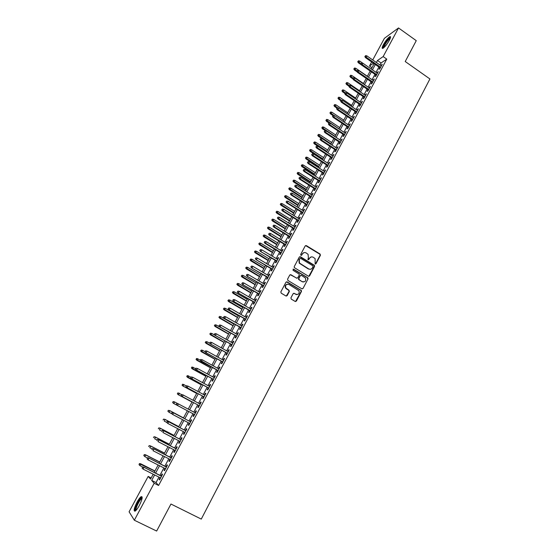 <?xml version="1.0" encoding="UTF-8"?>
<svg xmlns="http://www.w3.org/2000/svg" width="559" height="559" viewBox="0 0 559 559"><rect width="100%" height="100%" fill="white"/><g stroke="black" fill="none" stroke-linecap="round" stroke-linejoin="round"><path stroke-width="0.84" d="M315.143 263.995L315.968 263.764L320.412 255.288L320.076 254.031L306.381 245.618L305.193 245.946L300.686 254.443L300.931 255.33L301.762 255.1L302.349 253.996C303.32 252.535 304.585 252.179 306.15 252.934L308.065 254.317L308.393 257.685L307.883 259.516L308.882 259.439L309.462 258.342C310.434 256.881 311.691 256.525 313.25 257.273L315.136 258.621L315.143 263.995M315.381 264.079L320.083 255.351L319.958 254.282L305.591 245.569M301.196 255.421L302.349 253.996M308.302 259.76L309.462 258.342M136.99 502.22C138.618 499.257 140.023 497.398 141.182 496.644C142.901 496.476 142.279 499.439 139.303 505.546C137.668 508.522 136.263 510.388 135.096 511.136C133.384 511.261 134.013 508.292 136.99 502.22M383.418 44.608C385.773 40.541 387.925 37.879 389.868 36.614C390.944 36.3 390.755 37.551 389.316 40.367C386.947 44.454 384.795 47.124 382.859 48.374C381.783 48.682 381.965 47.431 383.418 44.608M290.932 297.849L291.281 299.128L295.194 301.441L296.396 301.084L301.434 291.484L301.385 290.498L287.158 281.897L285.949 282.246L280.842 291.875L281.191 293.161L285.956 295.977L287.165 295.62L289.338 291.498L288.996 290.219L285.775 287.948C285.153 285.09 286.208 283.923 288.947 284.461L298.925 290.722C299.638 293.601 298.604 294.789 295.837 294.286L294.307 293.377L293.105 293.734L290.932 297.849M372.734 59.96L384.396 38.326L398.525 27.95L416.259 40.66L405.219 61.525L429.913 78.952L201.275 519.094L170.956 504.029L156.646 531.05L134.328 520.219L129.087 511.792L148.17 476.408L150.546 479.112L153.187 474.2M398.525 27.95L383.16 56.585L377.486 60.484L376.396 62.517M158.959 477.113L156.024 482.585L158.588 485.464L386.772 59.121L383.16 56.585M158.588 485.464L154.172 483.249L134.328 520.219M308.421 276.23L309.609 275.887L314.577 266.419L314.479 265.371L300.469 256.777L299.275 257.112L294.244 266.608L294.3 267.607L308.421 276.23M308.03 278.906L303.027 288.444L301.832 288.793L287.913 280.471L287.564 279.2L289.737 275.098L290.946 274.755L296.591 278.144L297.786 277.795L299.219 275.091L299.156 274.085L293.007 270.283L293.608 269.152L307.953 277.893L308.03 278.906L303.027 288.444M379.82 67.646L378.932 69.309L379.875 68.687L382.23 64.292L380.889 65.655M375.893 74.976L374.998 76.646L375.934 76.038L378.296 71.622L376.962 72.991M371.952 82.341L371.05 84.011L371.98 83.424L374.355 78.987L373.007 80.356M367.983 89.733L367.088 91.41L368.004 90.837L370.393 86.386L369.045 87.763M364.007 97.161L363.105 98.845L364.014 98.286L366.411 93.814L365.055 95.198M360.01 104.617L359.102 106.308L360.003 105.77L362.414 101.277L361.058 102.66M355.992 112.107L355.084 113.798L355.978 113.281L358.396 108.774L357.04 110.158M351.96 119.633L351.052 121.331L351.939 120.828L354.364 116.3L353.002 117.69M347.908 127.193L346.999 128.891L347.88 128.409L350.318 123.86L348.949 125.258M343.841 134.782L342.933 136.487L343.799 136.026L346.245 131.449L344.875 132.853M339.76 142.405L338.838 144.117L339.697 143.67L342.164 139.079L340.787 140.484M335.652 150.064L334.736 151.775L335.589 151.349L338.055 146.737L336.679 148.149M331.529 157.75L330.614 159.469L331.452 159.063L333.933 154.431L332.549 155.849M327.392 165.478L326.47 167.204L327.301 166.813L329.796 162.159L328.406 163.584M323.235 173.241L322.305 174.967L323.13 174.597L325.638 169.922L324.241 171.354M319.056 181.032L318.127 182.765L318.944 182.416L321.46 177.72L320.062 179.153M314.857 188.858L313.927 190.598L314.738 190.27L317.26 185.553L315.863 186.992M310.643 196.726L309.714 198.466L310.511 198.159L313.047 193.421L312.243 193.742L311.642 194.867M306.409 204.622L305.48 206.369L306.262 206.082L308.813 201.324L308.023 201.624L307.401 202.77M302.16 212.56L301.224 214.307L302 214.041L304.557 209.262L303.775 209.541L303.146 210.715M297.891 220.532L296.948 222.286L297.716 222.035L300.288 217.234L299.512 217.493L298.869 218.695M293.594 228.533L292.657 230.294L293.412 230.07L295.997 225.242L295.236 225.487L294.572 226.709M289.289 236.576L288.339 238.344L289.087 238.134L291.686 233.292L290.932 233.508L290.261 234.759M284.957 244.66L284.007 246.428L284.748 246.239L287.354 241.376L286.613 241.572L285.928 242.851M280.611 252.773L279.661 254.548L280.387 254.38L283.008 249.496L282.274 249.67L281.568 250.977M276.237 260.927L275.287 262.702L276.006 262.562L278.634 257.65L277.914 257.804L277.194 259.138M271.849 269.117L270.891 270.898L271.604 270.78L274.245 265.846L273.533 265.979L272.806 267.335M267.44 277.341L266.482 279.13L267.181 279.032L269.836 274.078L269.131 274.189L268.39 275.573M263.01 285.607L262.052 287.403L262.737 287.326L265.406 282.344L264.714 282.435L263.953 283.846M258.558 293.915L257.601 295.711L258.272 295.655L260.955 290.652L260.27 290.722L259.502 292.161M254.093 302.251L253.122 304.054L253.793 304.026L256.483 298.995L255.812 299.044L255.023 300.511M249.6 310.636L248.629 312.439L249.286 312.432L251.99 307.38L251.326 307.401L250.53 308.903M245.087 319.049L244.115 320.866L244.765 320.88L247.483 315.807L246.826 315.807L246.009 317.33M240.552 327.511L239.58 329.328L240.216 329.363L242.948 324.269L242.306 324.241L241.474 325.799M236.003 336.008L235.025 337.825L235.646 337.888L238.393 332.766L237.764 332.724L236.911 334.303M231.426 344.54L230.448 346.37L231.063 346.454L233.816 341.311L233.194 341.242L232.334 342.856M226.828 353.12L225.85 354.951L226.451 355.056L229.218 349.892L228.61 349.794L227.73 351.436M222.209 361.736L221.231 363.574L221.818 363.706L224.599 358.515L224.005 358.396L223.104 360.066M217.57 370.393L216.585 372.231L217.165 372.392L219.96 367.172L219.373 367.032L218.464 368.737M212.909 379.093L211.924 380.938L212.49 381.119L215.299 375.879L214.726 375.711L213.797 377.444M208.227 387.827L207.235 389.679L207.794 389.889L210.61 384.62L210.051 384.431L209.108 386.192M203.525 396.611L202.526 398.462L203.071 398.693L205.908 393.403L205.356 393.187L204.391 394.982M198.794 405.429L197.795 407.294L198.326 407.546L201.177 402.228L200.639 401.991L199.661 403.815M194.043 414.296L193.044 416.162L193.561 416.441L196.426 411.103L195.902 410.837L194.902 412.689M189.263 423.219L188.271 425.071L188.774 425.378L191.653 420.012L191.136 419.718L190.13 421.591M184.456 432.184L183.471 434.029L183.967 434.357L186.853 428.963L186.35 428.648L185.343 430.535M179.628 441.198L178.649 443.021L179.132 443.378L182.031 437.963L181.542 437.62L180.529 439.521M174.771 450.254L173.807 452.063L174.275 452.448L177.189 447.004L176.714 446.634L175.687 448.542M169.901 459.344L168.937 461.14L169.391 461.552L172.326 456.081L171.858 455.69L170.83 457.611M165.003 468.491L164.046 470.273L164.493 470.706L167.434 465.214L166.98 464.788L165.946 466.73M302.657 281.925L302.237 281.666M386.772 59.121L381.056 62.978L379.973 65.012M378.904 67.003L376.032 72.349M374.97 74.333L372.084 79.72M371.022 81.698L368.108 87.12M367.053 89.091L364.126 94.555M363.07 96.518L360.122 102.024M359.067 103.981L356.097 109.522M355.049 111.472L352.058 117.055M351.017 118.997L347.998 124.622M346.964 126.558L343.925 132.224M342.891 134.146L339.83 139.855M338.803 141.776L335.721 147.52M334.694 149.435L331.592 155.22M330.572 157.128L327.441 162.955M326.428 164.849L323.277 170.726M322.263 172.612L319.091 178.531M318.085 180.41L314.885 186.371M313.885 188.236L310.664 194.246M309.665 196.104L306.423 202.155M305.431 204.007L302.16 210.1M301.168 211.938L297.877 218.08M296.899 219.911L293.58 226.095M292.602 227.918L289.262 234.151M288.29 235.968L284.922 242.236M283.951 244.045L280.562 250.362M279.598 252.165L276.188 258.531M275.224 260.319L271.786 266.727M270.836 268.509L267.37 274.965M266.419 276.74L262.933 283.245M261.989 285.006L258.475 291.56M257.531 293.307L253.996 299.91M253.059 301.65L249.496 308.302M248.566 310.035L244.975 316.729M244.045 318.455L240.426 325.205M239.511 326.91L235.863 333.709M234.955 335.414L231.279 342.262M230.378 343.953L226.674 350.849M225.773 352.526L222.049 359.479M221.154 361.149L217.395 368.15M216.508 369.806L212.727 376.857M211.84 378.506L208.032 385.612M207.158 387.247L203.315 394.402M202.442 396.031L198.578 403.235M197.711 404.849L193.819 412.116M192.96 413.716L189.04 421.018M188.173 422.646L184.246 429.962M183.359 431.611L179.425 438.948M178.531 440.625L174.59 447.976M173.674 449.681L169.719 457.045M168.79 458.778L164.835 466.164M163.885 467.925L159.923 475.325M160.077 477.672L159.133 479.44L159.56 479.908L162.522 474.381L162.082 473.934L161.034 475.884M151.182 477.924L148.17 476.408M371.959 67.73L369.471 66.004L371.658 61.958M373.496 63.237L369.471 66.004M154.151 472.411L158.134 465.004M159.084 463.236L163.067 455.851M163.997 454.111L167.966 446.739M168.888 445.027L172.85 437.669M173.751 435.992L177.706 428.648M178.594 426.992L182.534 419.669M183.415 418.041L187.349 410.732L173.444 403.346L187.342 410.746M188.208 409.125L192.121 401.858M192.995 400.237L196.88 393.026M197.753 391.398L201.61 384.229M202.491 382.594L206.32 375.48M207.207 373.831L211.009 366.774M211.903 365.111L215.676 358.102M216.571 356.432L220.316 349.473M221.224 347.796L224.942 340.885M225.85 339.194L229.539 332.339M230.455 330.635L234.116 323.836M235.039 322.117L238.679 315.367M239.601 313.641L243.214 306.933M244.143 305.2L247.728 298.548M248.664 296.801L252.221 290.191M253.164 288.444L256.7 281.883M257.65 280.115L261.151 273.603M262.108 271.835L265.588 265.371M266.545 263.589L269.997 257.168M270.961 255.379L274.392 249.007M275.363 247.204L278.766 240.88M279.738 239.07L283.12 232.796M284.098 230.972L287.452 224.739M288.437 222.915L291.763 216.724M292.755 214.887L296.06 208.745M297.053 206.9L300.337 200.8M301.336 198.948L304.592 192.897M305.598 191.031L308.827 185.022M309.84 183.149L313.047 177.182M314.06 175.302L317.246 169.384M318.267 167.497L321.432 161.614M322.452 159.72L325.59 153.879M326.617 151.978L329.733 146.178M330.767 144.271L333.863 138.513M334.897 136.599L337.971 130.883M339.006 128.954L342.059 123.287M343.1 121.352L346.126 115.72M347.174 113.777L350.186 108.187M351.234 106.238L354.217 100.69M355.272 98.733L358.235 93.227M359.297 91.257L362.239 85.793M363.301 83.822L366.222 78.393M367.291 76.408L370.191 71.021M371.26 69.036L374.139 63.684M154.626 474.926L151.678 480.405L154.172 483.249M375.327 64.509L372.448 69.861M371.379 71.845L368.479 77.233M367.417 79.217L364.496 84.64M363.441 86.617L360.499 92.081M359.444 94.045L356.481 99.551M355.426 101.507L352.443 107.055M351.394 109.005L348.39 114.595M347.349 116.538L344.316 122.169M343.282 124.098L340.228 129.772M339.194 131.7L336.12 137.409M335.093 139.331L331.997 145.081M330.97 146.989L327.853 152.789M326.833 154.689L323.689 160.524M322.676 162.417L319.51 168.301M318.497 170.188L315.311 176.106M314.305 177.986L311.09 183.953M310.091 185.826L306.856 191.835M305.857 193.694L302.601 199.745M301.601 201.603L298.324 207.696M297.332 209.541L294.034 215.683M293.042 217.521L289.716 223.705M288.737 225.536L285.383 231.761M284.405 233.585L281.03 239.86M280.059 241.67L276.656 247.993M275.692 249.789L272.261 256.162M271.304 257.951L267.852 264.372M266.895 266.147L263.415 272.617M262.464 274.385L258.964 280.897M258.013 282.658L254.485 289.22M253.548 290.966L249.992 297.577M249.055 299.317L245.478 305.976M244.549 307.709L240.943 314.41M240.014 316.135L236.38 322.885M235.458 324.597L231.803 331.403M230.888 333.108L227.199 339.956M226.29 341.654L222.58 348.557M221.678 350.234L217.933 357.187M217.039 358.864L213.272 365.865M212.378 367.529L208.584 374.586M207.696 376.235L203.874 383.341M202.994 384.983L199.137 392.145M198.263 393.774L194.385 400.985M193.519 402.606L189.606 409.873M188.746 411.473L184.812 418.782M183.939 420.41L179.998 427.733M179.111 429.389L175.163 436.726M174.261 438.41L170.306 445.761M169.391 447.473L165.422 454.844M164.493 456.577L160.517 463.963M159.567 465.731L155.591 473.131M381.056 62.978L377.486 60.484M156.024 482.585L151.678 480.405M381.28 64.928L381.72 65.235M377.36 72.244L377.8 72.551M373.419 79.588L373.866 79.895M369.464 86.966L369.911 87.274M365.495 94.38L365.942 94.688M361.505 101.822L361.952 102.129M357.501 109.298L357.949 109.606M353.477 116.81L353.931 117.11M349.431 124.35L349.885 124.657M345.371 131.924L345.832 132.231M341.297 139.533L341.752 139.834M337.203 147.178L337.664 147.478M333.087 154.85L333.548 155.15M328.958 162.557L329.419 162.858M324.807 170.299L325.268 170.6M320.635 178.083L321.104 178.377M316.45 185.895L316.918 186.189M312.243 193.742L312.719 194.036M308.023 201.624L308.491 201.918M303.775 209.541L304.25 209.835M299.512 217.493L299.987 217.793M295.236 225.487L295.711 225.78M290.932 233.508L291.414 233.802M286.613 241.572L287.095 241.865M282.274 249.67L282.756 249.964M277.914 257.804L278.396 258.097M273.533 265.979L274.022 266.266M269.131 274.189L269.62 274.476M264.714 282.435L265.204 282.721M260.27 290.722L260.767 291.008M255.812 299.044L256.308 299.331M251.326 307.401L251.829 307.695M246.826 315.807L247.33 316.094M242.306 324.241L242.809 324.527M237.764 332.724L238.267 333.01M233.194 341.242L233.704 341.521M228.61 349.794L229.12 350.081M224.005 358.396L224.508 358.675M219.373 367.032L219.883 367.312M214.726 375.711L215.236 375.99M210.051 384.431L210.561 384.711M205.356 393.187L205.873 393.466M200.639 401.991L201.156 402.27M193.044 416.162L193.568 416.441M195.902 410.837L196.419 411.11M188.271 425.071L188.795 425.35M183.471 434.029L183.995 434.301M178.649 443.021L179.173 443.294M173.807 452.063L174.338 452.336M168.937 461.14L169.468 461.413M164.046 470.273L164.584 470.538M159.133 479.44L159.664 479.713M311.188 256.951L309.141 258.405M304.026 252.626L302.035 254.059M308.806 276.356L314.249 266.475L314.151 265.427L299.708 256.714M313.047 266.65L312.809 265.77L300.721 258.412L299.883 258.649L299.268 259.809L299.505 263.079L308.645 268.9C310.21 269.641 311.475 269.277 312.439 267.817L313.047 266.65M310.28 269.284L308.323 268.949L299.191 263.135L298.953 259.872L299.568 258.705M302.181 288.912L302.712 288.472M296.983 278.263L290.233 274.672M307.709 278.948L307.366 277.683L293.049 269.117M302.426 281.645C305.249 282.134 306.248 280.925 305.438 278.019L301.49 275.391L300.295 275.741L298.869 278.445L299.212 279.717L302.112 281.68L303.684 281.974M300.784 275.314L300.295 275.741M302.112 281.68L298.611 279.479L298.555 278.487L299.98 275.783M297.004 294.607L293.65 293.286M287.368 284.168C285.376 284.678 284.748 285.949 285.481 287.983L286.641 288.821M286.299 296.088L289.038 291.518L288.689 290.247L286.341 288.849M295.515 301.553L301.119 291.512L301.07 290.526L286.467 281.813M358.473 60.798L357.732 61.776L358.473 60.798L359.696 61.057L358.361 62.804L361.505 64.984M358.081 61.518L361.002 63.74M359.696 61.057L362.805 63.209M358.361 62.804L357.732 61.776M365.23 56.347L365.628 55.614L364.866 56.613L365.23 56.347L366.159 57.193L366.879 55.872L381.336 65.962M380.63 67.283L366.159 57.193L365.502 57.668L380.267 67.953M364.866 56.613L365.502 57.668M366.879 55.872L365.628 55.614M383.432 48.025C383.076 47.69 383.39 46.593 384.375 44.727C386.877 40.507 388.875 38.18 390.371 37.753L390.434 37.795M390.238 38.382L390.084 38.438C388.519 39.444 386.8 41.576 384.913 44.839L383.907 47.634M390.566 36.999L390.413 37.055C388.477 38.305 386.339 40.954 383.998 44.993L382.747 48.416M135.76 510.633C133.79 510.772 138.569 499.865 141.224 498.118L142.161 497.95M142.07 498.516L141.49 498.782C139.275 500.235 135.117 509.144 136.172 510.213M142.126 496.923L141.581 497.224C138.953 498.956 133.971 509.389 134.908 511.233M354.553 68.016L353.812 68.988L354.553 68.016L355.776 68.275L354.448 70.015L357.25 71.95M354.154 68.743L357.082 70.965M355.776 68.275L367.361 76.269M354.448 70.015L353.812 68.988M350.612 75.269L349.871 76.234L350.612 75.269L351.842 75.521L350.514 77.261L352.981 78.952M350.214 75.996L353.155 78.218M351.842 75.521L363.469 83.508M350.514 77.261L349.871 76.234M346.657 82.55L345.916 83.508L346.657 82.55L347.894 82.802L346.566 84.535L348.872 86.114M346.259 83.277L349.207 85.499M347.894 82.802L359.556 90.775M346.566 84.535L345.916 83.508M342.681 89.859L341.947 90.817L342.681 89.859L343.918 90.118L342.597 91.837L344.917 93.416M342.283 90.593L345.294 92.857M343.918 90.118L355.629 98.07M342.597 91.837L341.947 90.817M361.24 63.705L361.638 62.971L360.876 63.964L361.24 63.705L362.176 64.558L362.896 63.23L377.402 73.299M376.696 74.62L362.176 64.558L361.526 65.019L376.34 75.283M360.876 63.964L361.526 65.019M362.896 63.23L361.638 62.971M357.236 71.098L357.634 70.357L356.88 71.342L357.236 71.098L358.172 71.95L358.892 70.616L373.454 80.664M372.741 81.998L358.172 71.95L357.529 72.397L372.392 82.648M356.88 71.342L357.529 72.397M358.892 70.616L357.634 70.357M353.211 78.519L353.616 77.771L352.855 78.756L353.211 78.519L354.147 79.371L354.874 78.036L369.492 88.07M368.772 89.405L354.147 79.371L353.512 79.811L368.43 90.041M352.855 78.756L353.512 79.811M354.874 78.036L353.616 77.771M349.172 85.974L349.578 85.227L348.823 86.205L349.172 85.974L350.109 86.834L350.842 85.485L365.509 95.498M364.789 96.84L350.109 86.834L349.48 87.253L364.454 97.462M348.823 86.205L349.48 87.253M350.842 85.485L349.578 85.227M338.691 97.203L337.957 98.153L338.691 97.203L339.935 97.462L338.614 99.174L340.941 100.746M338.293 97.937L341.395 100.257M339.935 97.462L351.688 105.399M338.614 99.174L337.957 98.153M345.113 93.458L345.518 92.71L344.763 93.688L345.113 93.458L346.056 94.317L346.783 92.969L361.505 102.968M360.786 104.316L346.056 94.317L345.427 94.73L360.457 104.924M344.763 93.688L345.427 94.73M346.783 92.969L345.518 92.71M334.687 104.575L333.954 105.525L334.687 104.575L335.931 104.833L334.61 106.545L336.944 108.111M334.289 105.316L337.72 107.852M335.931 104.833L347.726 112.757M334.61 106.545L333.954 105.525M341.039 100.976L341.444 100.222L340.697 101.2L341.039 100.976L341.982 101.843L342.716 100.487L357.487 110.465M356.768 111.821L341.982 101.843L341.36 102.241L356.446 112.415M340.697 101.2L341.36 102.241M342.716 100.487L341.444 100.222M330.662 111.982L329.936 112.932L330.662 111.982L331.906 112.24L330.593 113.945L332.968 115.524M330.257 112.722L334.121 115.538M331.906 112.24L343.743 120.15M330.593 113.945L329.936 112.932M336.944 108.53L337.356 107.775L336.602 108.746L337.888 109.396L338.628 108.034L353.456 117.998M352.729 119.353L337.888 109.396L337.273 109.781L352.415 119.94M336.602 108.746L337.273 109.781M338.628 108.034L337.356 107.775M326.624 119.423L325.897 120.367L326.624 119.423L327.867 119.675L326.561 121.373L329.034 123.022M326.218 120.164L339.027 128.912M327.867 119.675L339.753 127.578M326.561 121.373L325.897 120.367M332.829 116.118L333.241 115.357L332.493 116.321L333.779 116.992L334.52 115.622L349.403 125.558M348.669 126.928L333.779 116.992L333.171 117.362L348.369 127.494M332.493 116.321L333.171 117.362M334.52 115.622L333.241 115.357M322.564 126.893L321.837 127.829L322.564 126.893L323.815 127.152L322.508 128.843L325.317 130.694M322.159 127.641L335.016 136.375M323.815 127.152L335.735 135.033M322.508 128.843L321.837 127.829M318.49 134.391L317.764 135.327L318.49 134.391L319.741 134.649L318.434 136.333L321.732 138.499M318.078 135.145L330.977 143.873M319.741 134.649L331.704 142.517M318.434 136.333L317.764 135.327M314.396 141.93L313.669 142.859L314.396 141.93L315.653 142.189L314.347 143.866L326.659 151.901M313.983 142.685L326.931 151.398M315.653 142.189L327.658 150.036M314.347 143.866L313.669 142.859M310.28 149.498L309.56 150.427L310.28 149.498L311.538 149.756L310.238 151.426L322.599 159.448M309.868 150.259L322.857 158.952M311.538 149.756L323.591 157.589M310.238 151.426L309.56 150.427M306.15 157.1L305.431 158.022L306.15 157.1L307.415 157.358L306.115 159.022L318.518 167.022M305.738 157.862L318.777 166.547M307.415 157.358L319.51 165.178M306.115 159.022L305.431 158.022M302.007 164.737L301.287 165.653L302.007 164.737L303.271 164.996L301.972 166.645L314.424 174.632M301.587 165.499L314.668 174.17M303.271 164.996L315.409 172.794M301.972 166.645L301.287 165.653M297.835 172.403L297.122 173.318L297.835 172.403L299.107 172.661L297.814 174.31L310.308 182.276M297.416 173.171L310.545 181.829M299.107 172.661L311.293 180.445M297.814 174.31L297.122 173.318M293.65 180.103L292.937 181.018L293.65 180.103L294.921 180.368L293.636 182.003L306.171 189.955M293.23 180.878L306.409 189.522M294.921 180.368L307.157 188.131M293.636 182.003L292.937 181.018M289.45 187.838L288.737 188.746L289.45 187.838L290.722 188.103L289.436 189.732L302.021 197.669M289.031 188.614L302.251 197.243M290.722 188.103L302.999 195.853M289.436 189.732L288.737 188.746M285.23 195.608L284.517 196.516L285.23 195.608L286.501 195.874L285.223 197.495L297.856 205.412M284.804 196.391L298.073 205.006M286.501 195.874L298.827 203.609M285.223 197.495L284.517 196.516M280.988 203.413L280.276 204.314L280.988 203.413L282.267 203.679L280.988 205.293L293.671 213.189M280.562 204.196L293.88 212.797M282.267 203.679L294.635 211.393M280.988 205.293L280.276 204.314M276.726 211.253L276.02 212.147L276.726 211.253L278.012 211.519L276.74 213.126L289.464 221.008M276.3 212.043L289.667 220.63M278.012 211.519L290.428 219.219M276.74 213.126L276.02 212.147M328.699 123.735L329.118 122.973L328.371 123.937L329.649 124.615L330.39 123.239L345.329 133.161M344.596 134.53L329.649 124.615L329.048 124.971L344.302 135.082M328.371 123.937L329.048 124.971M330.39 123.239L329.118 122.973M324.555 131.393L324.968 130.624L324.22 131.582L325.499 132.266L326.246 130.89L341.242 140.791M340.508 142.168L325.499 132.266L324.905 132.609L340.214 142.706M324.22 131.582L324.905 132.609M326.246 130.89L324.968 130.624M320.384 139.079L320.803 138.311L320.062 139.261L321.334 139.96L322.089 138.576L337.14 148.456M336.399 149.84L321.334 139.96L320.747 140.288L336.113 150.364M320.062 139.261L320.747 140.288M322.089 138.576L320.803 138.311M316.198 146.8L316.618 146.025L315.877 146.975L317.149 147.688L317.903 146.29L333.01 156.15M332.27 157.54L317.149 147.688L316.569 148.002L331.997 158.057M315.877 146.975L316.569 148.002M317.903 146.29L316.618 146.025M311.999 154.557L312.418 153.781L311.677 154.724L312.949 155.444L313.704 154.046L328.867 163.885M328.119 165.282L312.949 155.444L312.369 155.744L327.853 165.778M311.677 154.724L312.369 155.744M313.704 154.046L312.418 153.781M307.771 162.348L308.198 161.565L307.457 162.508L308.729 163.242L309.49 161.831L324.709 171.655M323.954 173.052L308.729 163.242L308.156 163.528L323.696 173.542M307.457 162.508L308.156 163.528M309.49 161.831L308.198 161.565M303.53 170.174L303.956 169.391L303.223 170.327L304.487 171.068L305.249 169.656L320.531 179.453M319.776 180.864L304.487 171.068L303.921 171.34L319.524 181.333M303.223 170.327L303.921 171.34M305.249 169.656L303.956 169.391M299.268 178.035L299.694 177.252L298.96 178.181L300.225 178.936L300.994 177.517L316.331 187.293M315.569 188.704L300.225 178.936L299.673 179.194L315.332 189.159M298.96 178.181L299.673 179.194M300.994 177.517L299.694 177.252M294.991 185.93L295.418 185.141L294.684 186.07L295.949 186.832L296.717 185.406L312.111 195.161M311.349 196.586L295.949 186.832L295.397 187.076L311.118 197.027M294.684 186.07L295.397 187.076M296.717 185.406L295.418 185.141M290.694 193.868L291.12 193.072L290.394 193.994L291.651 194.77L292.427 193.337L307.876 203.071M307.115 204.496L291.651 194.77L291.106 195L306.884 204.922M290.394 193.994L291.106 195M292.427 193.337L291.12 193.072M286.369 201.834L286.802 201.037L286.075 201.953L287.333 202.742L288.109 201.303L303.621 211.016M302.852 212.448L287.333 202.742L286.795 202.952L302.636 212.853M286.075 201.953L286.795 202.952M288.109 201.303L286.802 201.037M282.029 209.835L282.47 209.038L281.743 209.953L282.994 210.75L283.776 209.304L299.344 218.988M298.576 220.435L282.994 210.75L282.47 210.946L298.366 220.826M281.743 209.953L282.47 210.946M283.776 209.304L282.47 209.038M272.45 219.128L271.744 220.015L272.45 219.128L273.735 219.394L272.464 220.994L285.237 228.855M272.023 219.918L285.432 228.491M273.735 219.394L286.194 227.073M272.464 220.994L271.744 220.015M268.152 227.038L267.447 227.925L268.152 227.038L269.445 227.303L268.173 228.89L280.995 236.737M267.719 227.834L281.184 236.387M269.445 227.303L281.953 234.962M268.173 228.89L267.447 227.925M263.834 234.983L263.135 235.863L263.834 234.983L265.127 235.248L263.862 236.827L276.733 244.653M263.401 235.779L276.915 244.325M265.127 235.248L277.683 242.892M263.862 236.827L263.135 235.863M259.502 242.962L258.803 243.836L259.502 242.962L260.794 243.228L259.537 244.8L272.457 252.605M259.069 243.766L272.624 252.291M260.794 243.228L273.4 250.851M259.537 244.8L258.803 243.836M277.676 217.877L278.109 217.074L277.383 217.982L278.641 218.793L279.423 217.339L295.054 227.003M294.279 228.449L278.641 218.793L278.116 218.974L294.076 228.834M277.383 217.982L278.116 218.974M279.423 217.339L278.109 217.074M273.295 225.955L273.735 225.144L273.009 226.053L274.259 226.87L275.049 225.417L290.743 235.059M289.96 236.513L274.259 226.87L273.749 227.045L289.765 236.876M273.009 226.053L273.749 227.045M275.049 225.417L273.735 225.144M268.9 234.067L269.34 233.257L268.62 234.158L269.864 234.99L270.661 233.529L286.411 243.144M285.628 244.604L269.864 234.99L269.361 235.143L285.439 244.954M268.62 234.158L269.361 235.143M270.661 233.529L269.34 233.257M264.477 242.222L264.924 241.404L264.204 242.299L265.448 243.144L266.245 241.677L282.057 251.27M281.268 252.738L265.448 243.144L264.952 243.284L281.093 253.066M264.204 242.299L264.952 243.284M266.245 241.677L264.924 241.404M255.149 250.977L254.45 251.85L255.149 250.977L256.441 251.243L255.19 252.808L268.152 260.599M254.708 251.781L268.32 260.291M256.441 251.243L269.096 258.852M255.19 252.808L254.45 251.85M260.04 250.411L260.487 249.593L259.767 250.481L261.011 251.34L261.815 249.859L277.683 259.432M276.894 260.906L260.522 251.459L276.726 261.221M259.767 250.481L260.522 251.459M261.815 249.859L260.487 249.593M250.767 259.034L250.076 259.9L250.767 259.034L252.074 259.299L250.816 260.85L263.834 268.62M250.334 259.837L263.988 268.334M252.074 259.299L264.77 266.888M250.816 260.85L250.076 259.9M255.582 258.635L256.029 257.811L255.316 258.698L256.553 259.565L257.357 258.083L273.288 267.628M272.499 269.11L256.071 259.676L272.338 269.41M255.316 258.698L256.071 259.676M257.357 258.083L256.029 257.811M246.379 267.118L245.681 267.985L246.379 267.118L247.679 267.384L246.428 268.935L259.495 276.684M245.939 267.929L259.642 276.412M247.679 267.384L260.424 274.951M246.428 268.935L245.681 267.985M295.739 294.293L296.263 294.586M251.103 266.902L251.55 266.077L250.837 266.957L252.074 267.838L252.885 266.343L268.879 275.866M268.082 277.348L251.599 267.929L267.929 277.634M250.837 266.957L251.599 267.929M252.885 266.343L251.55 266.077M241.963 275.245L241.271 276.104L241.963 275.245L243.27 275.51L242.026 277.047L255.142 284.776M241.516 276.062L255.274 284.524M243.27 275.51L256.064 283.057M242.026 277.047L241.271 276.104M246.603 275.203L247.057 274.371L246.344 275.245L247.574 276.139L248.392 274.644L264.442 284.14M263.645 285.635L247.106 276.216L263.499 285.901M246.344 275.245L247.106 276.216M248.392 274.644L247.057 274.371M237.526 283.406L236.841 284.258L237.526 283.406L238.84 283.672L237.596 285.202L250.76 292.909M237.086 284.224L250.893 292.671M238.84 283.672L251.683 291.204M237.596 285.202L236.841 284.258M242.082 283.546L242.536 282.707L241.823 283.581L243.06 284.482L243.871 282.98L259.991 292.448M259.187 293.95L242.599 284.545L259.055 294.202M241.823 283.581L242.599 284.545M243.871 282.98L242.536 282.707M233.075 291.602L232.383 292.455L233.075 291.602L234.389 291.875L233.152 293.391L246.365 301.077M232.628 292.427L246.484 300.854M234.389 291.875L247.281 299.379M233.152 293.391L232.383 292.455M237.54 291.924L237.994 291.085L237.289 291.952L238.518 292.867L239.336 291.358L255.519 300.798M254.708 302.307L238.064 292.916L254.583 302.545M237.289 291.952L238.064 292.916M239.336 291.358L237.994 291.085M228.596 299.841L227.911 300.686L228.596 299.841L229.917 300.106L228.68 301.622L241.949 309.288M228.149 300.665L242.061 309.078M229.917 300.106L242.858 307.597M228.68 301.622L227.911 300.686M232.977 300.344L233.431 299.498L232.733 300.358L233.955 301.294L234.78 299.771L251.026 309.19M250.215 310.706L233.508 301.322L250.097 310.923M232.733 300.358L233.508 301.322M234.78 299.771L233.431 299.498M224.103 308.114L223.418 308.952L224.103 308.114L225.424 308.379L224.194 309.889L237.512 317.533M223.649 308.945L237.61 317.337M225.424 308.379L238.413 315.849M224.194 309.889L223.418 308.952M228.393 308.799L228.855 307.953L228.149 308.806L229.372 309.749L230.196 308.226L246.505 317.617M245.694 319.14L228.938 309.763L245.59 319.336M228.149 308.806L228.938 309.763M230.196 308.226L228.855 307.953M219.589 316.429L218.904 317.26L219.589 316.429L220.91 316.694L219.687 318.19L233.054 325.813M219.135 317.26L233.145 325.638M220.91 316.694L233.948 324.143M219.687 318.19L218.904 317.26M223.789 317.302L224.25 316.45L223.551 317.295L224.767 318.253L225.598 316.722L241.97 326.086M241.153 327.616L224.341 318.246L241.055 327.798M223.551 317.295L224.341 318.246M225.598 316.722L224.25 316.45M215.047 324.779L214.37 325.604L215.047 324.779L216.375 325.045L215.152 326.533L228.575 334.128M214.593 325.618L228.659 333.975M216.375 325.045L229.469 332.472M215.152 326.533L214.37 325.604M219.156 325.834L219.624 324.982L218.925 325.827L220.141 326.791L220.98 325.254L237.414 334.589M236.59 336.127L219.722 326.77L236.506 336.294M218.925 325.827L219.722 326.77M220.98 325.254L219.624 324.982M210.491 333.164L209.821 333.989L210.491 333.164L211.819 333.43L210.603 334.911L224.075 342.485M210.037 334.002L224.152 342.346M211.819 333.43L214.977 335.211M210.603 334.911L209.821 333.989M214.509 334.415L214.977 333.555L214.279 334.394L215.494 335.372L216.333 333.828L232.837 343.135M232.013 344.679L215.082 335.337L231.929 344.826M214.279 334.394L215.082 335.337M216.333 333.828L214.977 333.555M205.915 341.591L205.244 342.408L205.915 341.591L207.249 341.856L206.033 343.324L219.561 350.884M205.453 342.436L219.624 350.759M207.249 341.856L209.918 343.352M206.033 343.324L205.244 342.408M209.842 343.03L210.31 342.171L209.618 343.002L210.827 343.995L211.665 342.443L228.24 351.723M227.408 353.274L210.422 343.939L227.338 353.4M209.618 343.002L210.422 343.939M211.665 342.443L210.31 342.171M201.317 350.06L200.646 350.87L201.317 350.06L202.651 350.325L201.443 351.786L215.019 359.318M200.856 350.905L215.075 359.213M202.651 350.325L204.95 351.604M201.443 351.786L200.646 350.87M205.146 351.688L205.614 350.821L204.929 351.653L206.131 352.659L206.984 351.094L223.614 360.352M222.782 361.904L205.74 352.582L222.72 362.015M204.929 351.653L205.74 352.582M206.984 351.094L205.614 350.821M196.488 358.515L196.23 359.416L196.488 358.515L198.033 358.829L196.831 360.276L210.457 367.787M196.23 359.416L210.505 367.703M196.698 358.564L200.346 360.108M196.831 360.276L196.027 359.367M200.688 359.465L200.213 360.338L200.688 359.465L202.274 359.793L218.974 369.017M200.905 359.514L202.274 359.793L201.422 361.359L201.03 361.268L218.08 370.673M200.429 360.387L218.136 370.582M200.213 360.338L201.03 361.268M191.849 367.046L191.59 367.962L191.849 367.046L193.393 367.375L192.198 368.814L205.88 376.305M191.59 367.962L205.915 376.228M192.051 367.109L195.713 368.647M192.198 368.814L191.388 367.906M195.957 368.192L195.482 369.073L195.957 368.192L197.537 368.528L214.307 377.723M196.167 368.255L197.537 368.528L196.684 370.107L196.307 369.995L213.426 379.372M195.692 369.129L196.684 370.107L213.461 379.295M195.482 369.073L196.307 369.995M187.195 375.627L186.923 376.549L187.195 375.627L188.732 375.955L187.894 377.507L187.538 377.388L201.275 384.851M186.923 376.549L201.303 384.795M187.391 375.69L191.059 377.227M187.538 377.388L186.727 376.486M191.206 376.962L190.731 377.842L191.206 376.962L192.785 377.304L209.618 386.472M191.409 377.032L192.785 377.304L191.926 378.89L191.555 378.764L208.745 388.107M190.933 377.912L191.926 378.89L208.773 388.051M190.731 377.842L191.555 378.764M182.513 384.236L182.234 385.179L182.513 384.236L184.051 384.585L182.863 386.003L196.649 393.445M182.234 385.179L183.205 386.136L196.67 393.403M182.702 384.312L186.392 385.843M182.863 386.003L182.045 385.102M186.427 385.773L185.951 386.653L186.427 385.773L188.006 386.129L204.908 395.262M186.629 385.85L188.006 386.129L187.146 387.715L186.783 387.576L204.042 396.89M186.147 386.737L187.146 387.715L204.063 396.848M185.951 386.653L186.783 387.576M178.16 394.654L192.01 402.075L178.16 394.654L177.336 393.76L178 392.977L177.336 393.76M177.811 392.893L182.045 394.696M178 392.977L179.348 393.25L178.503 394.815L177.524 393.843M181.633 394.626L181.151 395.513L181.633 394.626L182.856 394.829L200.178 404.094M181.989 396.422L199.311 405.708L181.989 396.422L181.151 395.513M181.829 394.71L183.205 394.989L182.339 396.59L181.347 395.604M173.087 401.586L172.794 402.557L173.087 401.586L174.289 401.781L177.888 403.689M173.269 401.683L174.625 401.949L173.772 403.521L172.794 402.557M173.444 403.346L172.612 402.459M176.812 403.521L176.323 404.409L176.812 403.521L178.042 403.717L195.426 412.968M177.168 405.317L194.567 414.575L177.168 405.317L176.323 404.409M177 403.619L178.384 403.891L177.517 405.499L176.518 404.506M168.336 410.32L167.861 411.2L168.336 410.32L169.873 410.697L169.021 412.276L171.899 413.8M168.042 411.305L169.021 412.276L167.861 411.2M168.518 410.425L169.873 410.697L183.492 417.894L169.552 410.509M172.151 412.563L171.662 413.457L172.151 412.563L173.542 412.842L190.647 421.884L173.199 412.647L173.542 412.842L172.661 414.457L189.787 423.491M171.662 413.457L172.661 414.457L171.48 413.353M173.199 412.647L171.962 412.451M163.57 419.096L163.088 419.977L163.57 419.096L165.101 419.488L164.241 421.074L166.792 422.457L167.281 421.556L166.61 422.331L167.791 423.456L184.98 432.463M163.745 419.215L165.101 419.488L178.775 426.657M164.793 419.278L178.789 426.629M185.868 430.807L168.343 421.619L185.847 430.842M167.281 421.556L168.671 421.828L167.791 423.456L166.792 422.457M168.343 421.619L167.099 421.437M158.777 427.914L158.295 428.802L158.777 427.914L160.007 428.089L160.314 428.313L159.448 429.906L161.831 431.15M158.945 428.04L160.314 428.313L174.038 435.461M160.007 428.089L174.066 435.412M181.053 439.793L163.459 430.633L181.025 439.849M162.383 430.584L161.893 431.492L162.383 430.584L163.78 430.863L162.893 432.498L180.152 441.47M163.459 430.633L162.208 430.458M153.963 436.775L153.48 437.662L153.963 436.775L155.199 436.942L155.493 437.18L154.626 438.787L157.023 440.024M154.13 436.907L155.493 437.18L169.272 444.307M155.199 436.942L169.314 444.237M176.218 448.821L158.553 439.688L176.176 448.891M157.463 439.66L156.967 440.576L157.463 439.66L158.861 439.94L157.973 441.582L175.302 450.526M158.553 439.688L157.289 439.521M149.127 445.677L148.645 446.571L149.127 445.677L150.371 445.837L150.657 446.096L149.784 447.703L152.188 448.933M149.288 445.823L150.657 446.096L164.493 453.195M150.371 445.837L164.542 453.104M171.361 457.884L153.62 448.793L171.313 457.982M152.516 448.786L152.02 449.702L152.516 448.786L153.921 449.066L153.026 450.708L170.432 459.617M153.62 448.793L152.355 448.632M144.271 454.621L143.782 455.515L144.271 454.621L145.522 454.767L144.921 456.668L147.331 457.891M144.418 454.774L145.794 455.047L159.685 462.125M145.522 454.767L159.741 462.014M144.921 456.668L143.936 455.676M166.477 466.996L148.666 457.933L166.414 467.114M147.548 457.947L147.052 458.869L147.548 457.947L148.96 458.226L148.058 459.882L165.534 468.763M148.666 457.933L147.387 457.786M147.052 458.869L148.058 459.882M139.387 463.607L139.044 464.676L139.387 463.607L140.644 463.746L140.03 465.668L142.706 467.017M139.533 463.774L154.857 471.097M140.644 463.746L154.927 470.964M140.03 465.668L139.044 464.676M161.572 476.156L143.684 467.128L161.502 476.289M142.559 467.156L142.056 468.079L142.559 467.156L143.97 467.436L143.069 469.099L160.615 477.945M143.684 467.128L142.405 466.989M142.056 468.079L143.069 469.099M142.098 498.362L141.937 497.831"/></g></svg>
